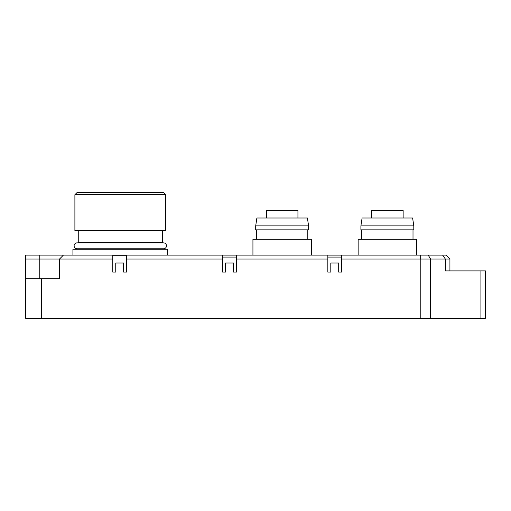 <?xml version="1.0" encoding="UTF-8"?>
<svg xmlns="http://www.w3.org/2000/svg" width="511" height="511" viewBox="0 0 511 511"><rect width="100%" height="100%" fill="white"/><g stroke="black" fill="none" stroke-linecap="round" stroke-linejoin="round"><path stroke-width="0.77" d="M403.141 217.999L403.141 210.5L371.561 210.5L371.561 217.999M412.613 217.999L362.088 217.999L360.9 225.894L413.801 225.894L412.613 217.999M413.801 225.894L413.801 229.841L360.9 229.841L360.9 225.894M361.692 239.314L361.692 229.841M413.009 239.314L413.009 229.841M416.561 255.104L416.561 239.314L358.141 239.314L358.141 255.104M112.79 255.104L25.55 255.104L25.55 318.27L485.45 318.27L485.45 270.894L445.381 270.894L445.381 259.058L442.609 255.104L341.655 255.104L341.655 272.082L338.697 272.082L338.697 262.999L330.802 262.999L330.802 272.082L327.838 272.082L327.838 255.104L236.452 255.104L236.452 272.082L233.495 272.082L233.495 262.999L225.594 262.999L225.594 272.082L222.636 272.082L222.636 255.104L126.607 255.104L126.607 272.082L123.649 272.082L123.649 262.999L115.754 262.999L115.754 272.082L112.79 272.082L112.79 255.104L126.607 255.104M445.381 270.753L445.381 259.058L449.923 259.051L445.975 255.104L442.609 255.104M222.636 259.051L126.607 259.051M236.452 257.078L222.636 257.078M327.838 259.051L236.452 259.051M420.789 318.27L420.789 259.051L341.655 259.051M420.789 259.051L445.043 259.051M449.923 259.058L449.923 270.894M25.55 259.051L39.762 259.051L39.762 255.104M63.447 255.104L59.5 259.051L39.762 259.051L39.762 278.789M112.79 259.051L59.5 259.051L59.5 278.789L25.55 278.789M126.607 255.896L112.79 255.896M341.655 257.078L327.838 257.078M327.838 255.104L341.655 255.104M222.636 255.104L236.452 255.104M167.665 255.104L167.665 249.183L72.92 249.183L72.92 255.104M78.253 230.627L78.253 242.476L162.338 242.476L162.338 230.627M74.893 230.627L165.692 230.627L165.692 194.704L74.893 194.704L74.893 230.627M165.692 194.704L163.718 192.73L76.867 192.73L74.893 194.704M311.359 255.104L311.359 239.314L252.932 239.314L252.932 255.104M256.49 239.314L256.49 229.841M307.807 239.314L307.807 229.841M255.698 225.894L255.698 229.841L308.593 229.841L308.593 225.894L255.698 225.894L256.88 217.999L307.411 217.999L308.593 225.894M297.939 217.999L297.939 210.5L266.359 210.5L266.359 217.999M74.108 245.829A2.964 2.964 0 0 1 77.065 242.866L163.52 242.866A2.964 2.964 0 0 1 166.484 245.829A2.964 2.964 0 0 1 163.52 248.787L77.065 248.787A2.964 2.964 0 0 1 74.108 245.829M420.674 259.051L420.674 255.104M428.18 255.104L430.613 259.051M430.524 259.051L430.524 318.27M480.908 318.27L480.908 270.894M41.34 278.789L41.34 318.27M80.029 249.183L80.029 248.787M80.029 242.866L80.029 242.476M160.556 249.183L160.556 248.787M160.556 242.866L160.556 242.476"/></g></svg>
